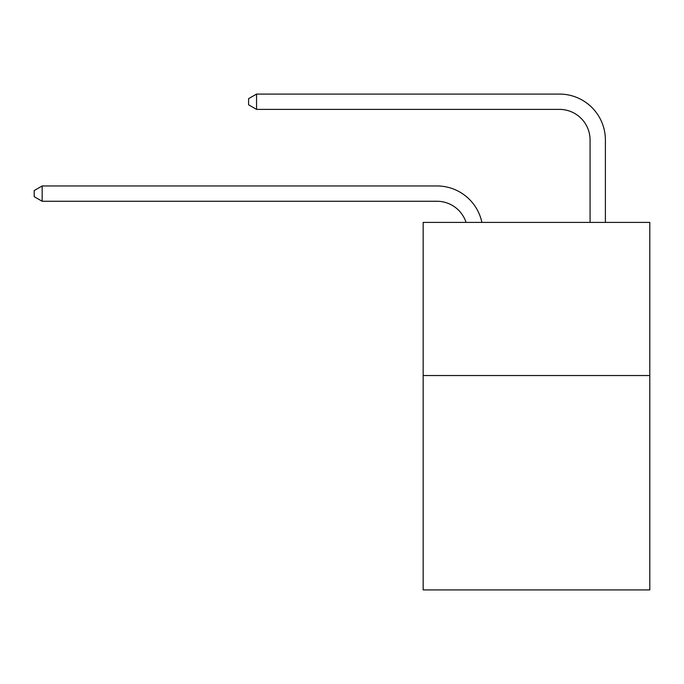 <?xml version="1.0" encoding="UTF-8"?>
<svg xmlns="http://www.w3.org/2000/svg" width="684" height="684" viewBox="0 0 684 684"><rect width="100%" height="100%" fill="white"/><g stroke="black" fill="none" stroke-linecap="round" stroke-linejoin="round"><path stroke-width="1.03" d="M649.8 375.533L649.8 589.924L423.165 589.924L423.165 222.403L649.8 222.403L649.8 375.533L423.165 375.533M436.939 201.267A30.626 30.626 -48.1 0 1 466.06 222.403A30.626 30.626 -27.9 0 0 436.939 201.267L42.16 201.267L34.2 196.676L34.2 190.554L42.16 185.954L436.939 185.954A45.939 45.939 131.9 0 1 481.895 222.403M590.078 222.403L590.078 140.015A30.626 30.626 11.3 0 0 559.452 109.389L256.551 109.389L248.591 104.797L248.591 98.667L256.551 94.076L559.452 94.076A45.939 45.939 50.8 0 1 605.391 140.015L605.391 222.403M590.078 140.015A30.626 30.626 -129.2 0 0 559.452 109.389A30.626 30.626 -129.2 0 1 590.078 140.015A30.626 30.626 -129.2 0 0 559.452 109.389A30.626 30.626 -129.2 0 1 590.078 140.015A30.626 30.626 -129.2 0 0 559.452 109.389A30.626 30.626 -129.2 0 1 590.078 140.015A30.626 30.626 -129.2 0 0 559.452 109.389A30.626 30.626 -129.2 0 1 590.078 140.015A30.626 30.626 -129.2 0 0 559.452 109.389A30.626 30.626 -129.2 0 1 590.078 140.015A30.626 30.626 -129.2 0 0 559.452 109.389A30.626 30.626 -129.2 0 1 590.078 140.015A30.626 30.626 -129.2 0 0 559.452 109.389A30.626 30.626 -129.2 0 1 590.078 140.015A30.626 30.626 -129.2 0 0 559.452 109.389A30.626 30.626 -129.2 0 1 590.078 140.015A30.626 30.626 -129.2 0 0 559.452 109.389A30.626 30.626 -129.2 0 1 590.078 140.015A30.626 30.626 -129.2 0 0 559.452 109.389A30.626 30.626 -129.2 0 1 590.078 140.015A30.626 30.626 -129.2 0 0 559.452 109.389A30.626 30.626 -129.2 0 1 590.078 140.015A30.626 30.626 -129.2 0 0 559.452 109.389A30.626 30.626 -129.2 0 1 590.078 140.015A30.626 30.626 -129.2 0 0 559.452 109.389A30.626 30.626 -129.2 0 1 590.078 140.015A30.626 30.626 -129.2 0 0 559.452 109.389A30.626 30.626 -129.2 0 1 590.078 140.015A30.626 30.626 -129.2 0 0 559.452 109.389A30.626 30.626 -129.2 0 1 590.078 140.015A30.626 30.626 -129.2 0 0 559.452 109.389A30.626 30.626 -129.2 0 1 590.078 140.015A30.626 30.626 -129.2 0 0 559.452 109.389A30.626 30.626 -129.2 0 1 590.078 140.015A30.626 30.626 -129.2 0 0 559.452 109.389A30.626 30.626 -129.2 0 1 590.078 140.015A30.626 30.626 -129.2 0 0 559.452 109.389A30.626 30.626 -129.2 0 1 590.078 140.015A30.626 30.626 -129.2 0 0 559.452 109.389A30.626 30.626 -129.2 0 1 590.078 140.015A30.626 30.626 -129.2 0 0 559.452 109.389A30.626 30.626 -129.2 0 1 590.078 140.015M42.16 185.954L42.16 201.267M256.551 94.076L256.551 109.389"/></g></svg>
